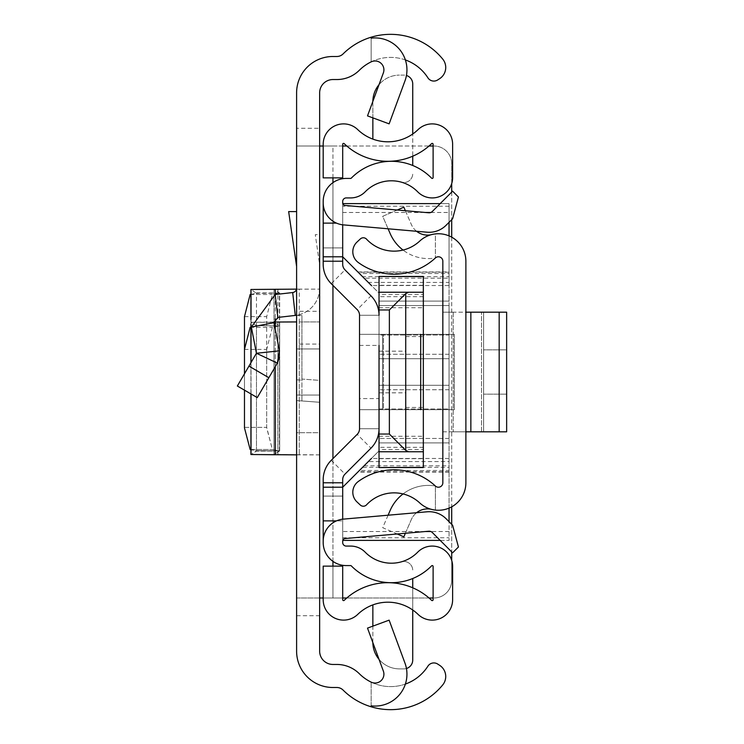 <?xml version="1.0" encoding="UTF-8"?>
<svg xmlns="http://www.w3.org/2000/svg" width="744" height="744" viewBox="0 0 744 744"><rect width="100%" height="100%" fill="white"/><g stroke="black" fill="none" stroke-linecap="round" stroke-linejoin="round"><path stroke-width="0.56" stroke-dasharray="3.72 2.79" d="M319.65 372L319.65 395.045L319.65 372M296.605 372L296.605 395.045L296.605 372M319.65 344.081L319.65 454.863L296.605 454.863L296.605 344.081L319.65 344.081L319.65 432.71L296.605 432.71L296.605 454.863L296.605 289.137L296.605 311.29L319.65 311.29L319.65 454.863L319.65 432.71L296.605 432.71L296.605 311.29M296.605 315.251L296.605 400.551L296.605 315.428L301.924 315.428L301.924 380.203L301.924 315.428L296.605 315.251A27.472 27.472 0 0 0 319.65 288.133L319.65 402.281L319.65 380.379L301.924 379.059L301.924 400.951L296.605 400.551L319.65 402.281L301.924 400.951L301.924 379.059L319.65 380.379L319.65 288.133A27.472 27.472 0 0 1 295.294 315.428L277.81 317.428L273.969 322.673L279.437 350.833L256.438 353.261L277.354 363.137L257.257 397.603L237.355 386.006L248.942 366.113L268.854 377.719M296.605 597.99L319.65 597.99L319.65 146.01L296.605 146.01L319.65 146.01L319.65 128.284L296.605 128.284L296.605 651.167A36.335 36.335 0 0 0 332.949 687.503L336.837 687.503A8.863 8.863 0 0 1 343.086 690.079A67.351 67.351 0 0 0 442.736 684.899A13.29 13.29 0 0 0 439.667 665.341L437.704 664.067A7.087 7.087 0 0 0 427.902 666.168L427.763 666.391A44.315 44.315 0 0 1 359.333 673.729A31.908 31.908 0 0 0 336.837 664.457L332.949 664.457A13.29 13.29 0 0 1 319.65 651.167L319.65 597.99L296.605 597.99L332.94 597.99L332.94 566.128M296.605 128.284L296.605 92.833A36.335 36.335 0 0 1 332.949 56.498L336.837 56.498A8.863 8.863 0 0 0 343.086 53.921A67.351 67.351 0 0 1 442.736 59.102A13.29 13.29 0 0 1 439.667 78.659L437.704 79.934A7.087 7.087 0 0 1 427.902 77.832L427.763 77.609A44.315 44.315 0 0 0 359.333 70.271A31.908 31.908 0 0 1 336.837 79.543L332.949 79.543A13.29 13.29 0 0 0 319.65 92.833L319.65 128.284M296.605 211.594L296.605 266.426L296.605 211.594L288.653 211.594L296.605 266.426M250.923 294.364L256.466 293.313L251.026 289.5L273.987 289.5L279.642 293.024L279.642 450.976L256.466 451.115L251.026 454.5L256.466 451.115L256.466 326.104L250.923 327.155L250.923 449.636L256.466 450.687L256.466 293.313L279.353 293.183L272.36 294.512L266.696 316.618L266.696 427.382L244.478 427.382L250.142 449.488L256.466 451.115L279.642 450.976L273.987 454.5L296.605 454.863L296.605 344.081M319.65 311.29L319.65 454.863L273.969 454.519L273.987 289.5L277.893 289.249L277.893 454.751L275.233 454.751L296.605 454.863M319.65 264.762L319.65 234.63L315.279 234.63L319.65 264.762L319.65 234.63L315.279 234.63L319.65 264.762M404.978 80.864A31.908 31.908 0 0 0 371.163 38.158L371.163 61.864A8.863 8.863 0 0 1 383.365 72.893L367.508 115.887L389.131 123.857L404.978 80.864M371.163 705.842L371.163 682.136L371.163 705.842A31.908 31.908 0 0 0 404.978 663.136L389.131 620.143L367.508 628.113L383.365 671.107A8.863 8.863 0 0 1 371.163 682.136A44.315 44.315 0 0 0 405.378 684.062M405.378 59.939A44.315 44.315 0 0 0 371.163 61.864L371.163 38.158M323.194 597.99L433.12 597.99M332.94 177.872L332.94 146.01L323.194 146.01M342.696 146.01L296.605 146.01M429.018 597.99L346.797 597.99M342.696 597.99L332.94 597.99L332.94 146.01L433.975 146.01A17.726 17.726 0 0 1 451.701 163.736L451.701 580.264A17.726 17.726 0 0 1 433.975 597.99A17.726 17.726 0 0 0 451.701 580.264L451.701 560.418M346.797 146.01L429.018 146.01M433.12 146.01L433.975 146.01A17.726 17.726 0 0 1 451.701 163.736L451.701 183.582M451.701 192.101L451.701 219.675M451.701 237.178L451.701 506.822M451.701 524.325L451.701 551.899M273.969 322.673L251.351 327.072L275.196 294.54L292.68 292.541A4.427 4.427 0 0 0 296.605 288.133M251.351 327.072L256.438 353.261L248.942 366.113M279.512 357.185L279.437 350.833M299.265 321.929L319.65 321.929L299.265 321.929L299.265 454.863L299.265 289.137L319.65 289.137L275.233 289.249M299.265 289.137L296.493 289.137M293.954 289.137L296.605 289.137M273.894 322.04L250.923 322.273L273.987 322.292L273.969 454.519L273.987 289.5M256.466 292.885L279.642 293.024L279.67 450.938L279.353 293.183M244.478 373.776L244.478 390.154L244.478 373.776M244.478 427.382L266.696 427.382L272.36 449.488L279.353 450.817L279.642 325.807L279.642 450.976L256.466 450.687L279.353 450.817L272.36 449.488L266.696 427.93L266.696 349.41L272.36 327.304L279.642 325.807L273.987 322.292L277.893 322.04L277.893 454.751L275.233 454.751L275.233 322.04L293.954 321.929M250.942 454.528L273.987 454.5L273.987 322.292M251.026 324.97L251.026 322.292L256.466 325.677L279.642 325.807M256.466 325.677L279.353 325.974M279.67 325.853L279.67 450.938L273.987 454.5L251.026 454.5L251.026 318.692M430.962 509.221L435.389 510.086L430.962 509.221A17.726 17.726 0 0 0 411.311 519.582L403.843 536.833L382.695 527.691L390.163 510.431A41.506 41.506 0 0 1 435.389 486.027L435.389 510.086A27.472 27.472 0 0 1 419.718 502.916A37.665 37.665 0 0 0 366.569 504.813A4.427 4.427 0 0 1 360.301 505.027L357.027 501.968A13.29 13.29 0 0 1 358.255 481.526A60.71 60.71 0 0 1 435.389 486.027L435.389 510.086A27.472 27.472 0 0 0 465.884 482.772L465.884 261.228A27.472 27.472 0 0 0 435.389 233.914L435.389 257.973L435.389 233.914L430.962 234.779A17.726 17.726 0 0 1 411.311 224.418L403.843 207.167L382.695 216.309L390.163 233.57A41.506 41.506 0 0 0 435.389 257.973A60.71 60.71 0 0 1 358.255 262.474A13.29 13.29 0 0 1 357.027 242.032L360.301 238.973A4.427 4.427 0 0 1 366.569 239.187A37.665 37.665 0 0 0 419.718 241.084A27.472 27.472 0 0 1 435.389 233.914L430.962 234.779M465.884 312.182L465.884 431.818L465.884 312.182L465.884 431.818L465.884 312.182L442.838 312.182L442.838 431.818L442.838 312.182L442.838 431.818L442.838 312.182L499.178 312.182L470.859 312.182L470.859 431.818L499.178 431.818L453.208 431.818L470.859 431.818L470.859 312.182L506.645 312.182L499.178 312.182L499.178 431.818L506.645 431.818L506.645 312.182L499.178 312.182L499.178 431.818L470.859 431.818L470.859 312.182M403.053 493.932A41.506 41.506 0 0 1 435.389 486.027A4.427 4.427 0 0 0 442.838 482.772L442.838 261.228A4.427 4.427 0 0 0 435.389 257.973A41.506 41.506 0 0 1 403.053 250.068M416.584 231.282A17.726 17.726 0 0 1 411.311 224.418L405.387 210.729M397.24 210.022L382.695 216.309L388.098 228.789M416.584 512.718A17.726 17.726 0 0 0 411.311 519.582L405.387 533.271M388.098 515.211L382.695 527.691L397.24 533.978M442.838 431.818L483.6 431.818L442.838 431.818M506.645 394.153L506.645 349.847L483.6 349.847L483.6 394.153L483.6 349.847L483.6 394.153L483.6 349.847L506.645 349.847L506.645 394.153L483.6 394.153L506.645 394.153L506.645 349.847L483.6 349.847L506.645 349.847L506.645 394.153L483.6 394.153L506.645 394.153M483.6 312.182L483.6 431.818L483.6 312.182L481.526 312.182L483.6 312.182L483.6 431.818L481.526 431.818L483.6 431.818L483.6 312.182M442.838 312.182L453.208 312.182L442.838 312.182M465.884 431.818L470.859 431.818M499.178 431.818L506.645 431.818L499.178 431.818L499.178 312.182M506.645 312.182L506.645 431.818L506.645 312.182M359.529 372L359.529 398.589L359.529 372M379.031 372L379.031 398.589L379.031 372M406.447 668.512A8.863 8.863 0 0 1 403.871 668.884L399.444 668.884L403.871 668.884A8.863 8.863 0 0 0 412.734 660.021L412.734 578.516A56.274 56.274 0 0 0 431.604 565.84A0.883 0.883 0 0 1 433.12 566.463L433.12 599.729A0.883 0.883 0 0 1 431.622 600.361A62.924 62.924 0 0 0 412.734 587.807L412.734 609.996A43.422 43.422 0 0 1 418.072 614.386A20.386 20.386 0 0 0 452.622 599.729L452.622 566.463A20.386 20.386 0 0 0 417.682 552.188A36.782 36.782 0 0 1 401.462 561.813A8.863 8.863 0 0 1 412.734 570.341A8.863 8.863 0 0 0 401.462 561.813A36.782 36.782 0 0 1 365.183 552.188A20.386 20.386 0 0 0 350.638 546.077L346.239 546.077A3.543 3.543 0 0 1 342.696 542.534L342.696 479.741A7.979 7.979 0 0 1 345.03 474.095L370.986 448.148A27.472 27.472 0 0 0 379.031 428.721A27.472 27.472 0 0 1 370.986 448.148A27.472 27.472 0 0 0 379.031 428.721L379.031 315.279A27.472 27.472 0 0 0 370.986 295.852A27.472 27.472 0 0 1 379.031 315.279A27.472 27.472 0 0 0 370.986 295.852L345.03 269.905A7.979 7.979 0 0 1 342.696 264.26L342.696 201.466A3.543 3.543 0 0 1 346.239 197.923L350.638 197.923A20.386 20.386 0 0 0 365.183 191.812A36.782 36.782 0 0 1 401.462 182.187A8.863 8.863 0 0 0 412.734 173.659A8.863 8.863 0 0 1 401.462 182.187A36.782 36.782 0 0 1 417.682 191.812A20.386 20.386 0 0 0 452.622 177.537L452.622 144.271A20.386 20.386 0 0 0 418.072 129.614A43.422 43.422 0 0 1 412.734 134.004L412.734 156.194A62.924 62.924 0 0 0 431.622 143.638A0.883 0.883 0 0 1 433.12 144.271L433.12 177.537A0.883 0.883 0 0 1 431.604 178.16A56.274 56.274 0 0 0 412.734 165.484L412.734 83.979A8.863 8.863 0 0 0 403.871 75.116L399.444 75.116L403.871 75.116A8.863 8.863 0 0 1 406.447 75.488M412.734 609.996A43.422 43.422 0 0 0 357.743 614.386A20.386 20.386 0 0 1 323.194 599.729L323.194 566.128L342.696 566.128L342.696 599.729A0.883 0.883 0 0 0 344.193 600.361A62.924 62.924 0 0 1 390.581 582.757L390.581 582.692A56.274 56.274 0 0 1 351.27 565.84A0.883 0.883 0 0 0 350.638 565.58L346.239 565.58A23.045 23.045 0 0 1 323.194 542.534L323.194 479.741A27.472 27.472 0 0 1 331.247 460.313L357.194 434.357A7.979 7.979 0 0 0 359.529 428.721A7.979 7.979 0 0 1 357.194 434.357A7.979 7.979 0 0 0 359.529 428.721L359.529 315.279L359.529 428.721L379.031 428.721L379.031 315.279L379.031 428.721A27.472 27.472 0 0 1 370.986 448.148L345.03 474.095L370.986 448.148A27.472 27.472 0 0 0 379.031 428.721L379.031 315.279A27.472 27.472 0 0 0 370.986 295.852L345.03 269.905A7.979 7.979 0 0 1 342.696 264.26A7.979 7.979 0 0 0 345.03 269.905A7.979 7.979 0 0 1 342.696 264.26M370.986 448.148L345.03 474.095A7.979 7.979 0 0 0 342.696 479.741L342.696 496.071L342.696 479.741A7.979 7.979 0 0 1 345.03 474.095L370.986 448.148L357.194 434.357L331.247 460.313A27.472 27.472 0 0 0 323.194 479.741A27.472 27.472 0 0 1 331.247 460.313A27.472 27.472 0 0 0 323.194 479.741L323.194 496.071L323.194 479.741A27.472 27.472 0 0 1 331.247 460.313L357.194 434.357A7.979 7.979 0 0 0 359.529 428.721L359.529 409.665L379.031 409.665L379.031 449.543L379.031 409.665L383.458 409.665L383.458 334.335L420.686 334.335L359.947 334.335L379.031 334.335L379.031 294.457L379.031 334.335L382.574 334.335L382.574 409.665L454.361 409.665L359.529 409.665L383.458 409.665L383.458 334.335L359.808 334.335L382.574 334.335L382.574 409.665L359.529 409.665L359.529 334.335L359.529 428.721L359.529 315.279A7.979 7.979 0 0 0 357.194 309.644L331.247 283.687A27.472 27.472 0 0 1 323.194 264.26L323.194 201.466A23.045 23.045 0 0 1 346.239 178.421L350.638 178.421A0.883 0.883 0 0 0 351.27 178.16A56.274 56.274 0 0 1 390.581 161.309L390.581 161.243A62.924 62.924 0 0 1 344.193 143.638A0.883 0.883 0 0 0 342.696 144.271L342.696 177.872L323.194 177.872L323.194 144.271A20.386 20.386 0 0 1 357.743 129.614A43.422 43.422 0 0 0 412.734 134.004M425.345 531.523L342.696 531.523L342.696 519.191L342.696 520.884L336.483 520.884A22.153 22.153 0 0 1 343.421 519.117L427.084 511.798A23.929 23.929 0 0 1 446.084 518.717L452.612 525.236L458.434 546.989L452.612 552.811L432.301 532.499A4.427 4.427 0 0 0 428.777 531.225L345.123 538.544A2.66 2.66 0 0 0 342.696 541.186L342.696 520.884L323.194 520.884M342.696 482.782L342.696 496.071L342.696 482.782L323.194 482.782L323.194 496.071L323.194 482.782L342.696 482.782M342.817 203.614L449.041 203.614L449.041 278.182L364.086 278.182L342.696 256.792L342.696 202.814A2.66 2.66 0 0 0 345.123 205.456L428.777 212.775A4.427 4.427 0 0 0 432.301 211.501L452.612 191.189L458.434 197.011L452.612 218.764L446.084 225.283A23.929 23.929 0 0 1 427.084 232.202L343.421 224.883A22.153 22.153 0 0 1 323.194 202.814M323.194 247.929L323.194 264.26L323.194 247.929L342.696 247.929L323.194 247.929M323.194 264.26A27.472 27.472 0 0 0 331.247 283.687A27.472 27.472 0 0 1 323.194 264.26A27.472 27.472 0 0 0 331.247 283.687L357.194 309.644L331.247 283.687A27.472 27.472 0 0 1 323.194 264.26M359.529 428.721L379.031 428.721L359.529 428.721L379.031 428.721L379.031 315.279L359.529 315.279L359.529 428.721L359.529 315.279A7.979 7.979 0 0 0 357.194 309.644L331.247 283.687L357.194 309.644L370.986 295.852A27.472 27.472 0 0 1 379.031 315.279L379.031 428.721L379.031 315.279L359.529 315.279A7.979 7.979 0 0 0 357.194 309.644M359.529 345.411L379.031 345.411L379.031 398.589L359.529 398.589M370.986 295.852L345.03 269.905L331.247 283.687M323.194 541.186A22.153 22.153 0 0 1 336.483 520.884M323.194 223.116L336.483 223.116M379.012 659.314A26.589 26.589 0 0 0 399.444 668.884A26.589 26.589 0 0 1 372.856 642.304L372.856 604.891M372.856 139.109L372.856 101.695A26.589 26.589 0 0 1 399.444 75.116A26.589 26.589 0 0 0 379.012 84.686M412.734 587.807A62.924 62.924 0 0 0 390.581 582.757M390.581 582.692A56.274 56.274 0 0 0 412.734 578.516M390.581 161.243A62.924 62.924 0 0 0 412.734 156.194M390.581 161.309A56.274 56.274 0 0 1 412.734 165.484M342.696 256.792L323.194 256.792M449.041 278.182L449.041 540.386L342.696 540.386L342.696 487.208L323.194 487.208M372.856 117.859L372.856 101.695A26.589 26.589 0 0 1 372.856 101.37M372.856 642.63A26.589 26.589 0 0 1 372.856 642.304L372.856 626.141M359.529 315.279L379.031 315.279L359.529 315.279M420.686 409.665L383.458 409.665L420.686 409.665L420.686 334.335M454.361 334.335L382.574 334.335L454.361 334.335L454.361 409.665L454.361 334.335M342.696 496.071L323.194 496.071L342.696 496.071M405.62 372L405.62 407.452L405.62 372M423.336 372L423.336 407.452L423.336 372M379.031 358.71L449.041 358.71L379.031 358.71L449.041 358.71L379.031 358.71L379.031 354.274L379.031 358.71M449.041 282.394L449.041 273.532L359.436 273.532L368.299 282.394L449.041 282.394L449.041 285.529L371.433 285.529L368.299 282.394M379.031 385.29L449.041 385.29L379.031 385.29L449.041 385.29L379.031 385.29L379.031 389.726L379.031 385.29M449.041 470.468L449.041 461.606L368.299 461.606L359.436 470.468L449.041 470.468L449.041 471.77L449.041 467.334L362.57 467.334L359.436 470.468M449.041 222.326L449.041 203.614L440.178 203.614M342.696 531.523L342.817 540.386M440.178 540.386L449.041 540.386L449.041 521.674M379.031 276.638L379.031 305.533L379.031 301.097L379.031 305.533L379.031 301.097L449.041 301.097L379.031 301.097L449.041 301.097L379.031 301.097L379.031 293.127L379.031 354.274L379.031 293.127L362.57 276.666L449.041 276.666L449.041 273.532M342.696 487.208L379.031 450.873L379.031 442.903L449.041 442.903L379.031 442.903L449.041 442.903L379.031 442.903L379.031 438.467L379.031 467.362M359.436 273.532L362.57 276.666M449.041 358.71L449.041 354.274L449.041 358.71M368.299 461.606L371.433 458.471L449.041 458.471L449.041 461.606M449.041 385.29L449.041 389.726L449.041 385.29M449.041 508.106L449.041 235.895M379.031 301.097L423.336 301.097L379.031 301.097M423.336 467.362L423.336 276.638M449.041 276.666L449.041 285.529M449.041 442.903L449.041 438.467L449.041 442.903M364.086 278.182L379.031 293.127L379.031 450.873L379.031 389.726L379.031 450.873L362.57 467.334M449.041 458.471L449.041 467.334M379.031 305.533L379.031 438.467L379.031 305.533L449.041 305.533L449.041 438.467L449.041 305.533L379.031 305.533M379.031 334.995L379.031 409.005L379.031 334.995L449.041 334.995L449.041 409.005L449.041 334.995L379.031 334.995M423.336 292.243L379.031 292.243M423.336 451.757L379.031 451.757M423.336 449.543L423.336 409.665L423.336 449.543L379.031 449.543M423.336 294.457L423.336 334.335L423.336 294.457L379.031 294.457M379.031 409.005L449.041 409.005L379.031 409.005M379.031 334.335L423.336 334.335L379.031 334.335M379.031 307.746L423.336 307.746M379.031 436.254L423.336 436.254M379.031 409.665L423.336 409.665L379.031 409.665M296.605 615.716L319.65 615.716M332.94 561.357L332.94 458.611M332.94 285.389L332.94 182.643M296.605 379.803L301.924 380.203L296.605 379.803M292.68 292.541L295.294 315.428M275.196 294.54L277.81 317.428M250.142 294.512L272.36 294.512M244.478 316.618L266.696 316.618M250.142 449.488L272.36 449.488L250.142 449.488M275.233 294.531L275.233 318.655M250.142 327.304L272.36 327.304M244.478 349.41L266.696 349.41M275.233 329.183L275.233 366.783M251.026 393.967L251.026 362.551M453.208 312.182L453.208 431.818L453.208 312.182M481.526 431.818L481.526 312.182L481.526 431.818M331.247 460.313L345.03 474.095M342.696 261.218L323.194 261.218L342.696 261.218M449.041 206.209L342.696 206.209M342.696 537.791L449.041 537.791M342.696 212.477L425.345 212.477M430.813 212.477L449.041 212.477M449.041 531.523L430.813 531.523M449.041 354.274L379.031 354.274L449.041 354.274M357.817 271.923L449.041 271.923M364.086 465.818L449.041 465.818M449.041 472.077L357.817 472.077M449.041 389.726L379.031 389.726L449.041 389.726M449.041 438.467L379.031 438.467L449.041 438.467M423.336 285.324L379.031 285.324M379.031 458.676L423.336 458.676M423.336 296.67L379.031 296.67M423.336 447.33L379.031 447.33M296.605 395.045L319.65 395.045L296.605 395.045M296.605 348.955L319.65 348.955L296.605 348.955M250.923 319.697L250.923 322.273M250.923 362.719L250.923 393.911M379.031 392.823L405.62 392.823M405.62 407.452L423.336 407.452M449.041 272.23L358.134 272.23M449.041 471.77L358.134 471.77M405.62 336.548L423.336 336.548M379.031 351.177L405.62 351.177"/><path stroke-width="1.12" d="M296.605 651.167L296.605 92.833A36.335 36.335 0 0 1 332.949 56.498L336.837 56.498A8.863 8.863 0 0 0 343.086 53.921A67.351 67.351 0 0 1 371.163 37.2L371.163 38.158A31.908 31.908 0 0 1 404.978 80.864L389.131 123.857L367.508 115.887L383.365 72.893A8.863 8.863 0 0 0 371.163 61.864A44.315 44.315 0 0 0 359.333 70.271A31.908 31.908 0 0 1 336.837 79.543L332.949 79.543A13.29 13.29 0 0 0 319.65 92.833L319.65 651.167A13.29 13.29 0 0 0 332.949 664.457L336.837 664.457A31.908 31.908 0 0 1 359.333 673.729A44.315 44.315 0 0 0 371.163 682.136A8.863 8.863 0 0 0 383.365 671.107L367.508 628.113L389.131 620.143L404.978 663.136A31.908 31.908 0 0 1 371.163 705.842L371.163 706.8A67.351 67.351 0 0 1 343.086 690.079A8.863 8.863 0 0 0 336.837 687.503L332.949 687.503A36.335 36.335 0 0 1 296.605 651.167M405.378 684.062A44.315 44.315 0 0 0 427.763 666.391L427.902 666.168A7.087 7.087 0 0 1 437.704 664.067L439.667 665.341A13.29 13.29 0 0 1 442.736 684.899A67.351 67.351 0 0 1 371.163 706.8L371.163 705.842M371.163 38.158L371.163 37.2A67.351 67.351 0 0 1 442.736 59.102A13.29 13.29 0 0 1 439.667 78.659L437.704 79.934A7.087 7.087 0 0 1 427.902 77.832L427.763 77.609A44.315 44.315 0 0 0 405.378 59.939M319.65 597.99L323.194 597.99M323.194 146.01L319.65 146.01M433.12 597.99L429.018 597.99M346.797 597.99L342.696 597.99M342.696 146.01L346.797 146.01M429.018 146.01L433.12 146.01M451.701 183.582L451.701 192.101M451.701 219.675L451.701 237.178M451.701 506.822L451.701 524.325M451.701 551.899L451.701 560.418M296.605 315.251A27.472 27.472 0 0 1 295.294 315.428L277.81 317.428L273.969 322.673L251.351 327.072L275.196 294.54L292.68 292.541L295.294 315.428M296.605 288.133A4.427 4.427 0 0 1 292.68 292.541M248.942 366.113L268.854 377.719L257.257 397.603L237.355 386.006L256.438 353.261L279.437 350.833L273.969 322.673M279.437 350.833L277.354 363.137L256.438 353.261L251.351 327.072M268.854 377.719L277.354 363.137L279.512 357.185M296.605 211.594L288.653 211.594L296.605 266.426M296.493 289.137L250.923 289.481L250.923 319.697M250.923 294.364L250.142 294.512L244.478 316.618L244.478 373.776L244.478 349.41L250.142 327.304L250.923 327.155L250.923 323.966L250.923 362.719M244.478 427.382L244.478 390.154L244.478 427.93L250.142 449.488L250.923 449.636L250.923 454.519L296.605 454.863M296.605 321.929L273.894 322.04M251.026 393.967L251.026 454.5L275.233 454.751L275.233 366.783M465.884 482.772L465.884 261.228A27.472 27.472 0 0 0 419.718 241.084A37.665 37.665 0 0 1 366.569 239.187A4.427 4.427 0 0 0 360.301 238.973L357.027 242.032A13.29 13.29 0 0 0 358.255 262.474A60.71 60.71 0 0 0 435.389 257.973A4.427 4.427 0 0 1 442.838 261.228L442.838 482.772A4.427 4.427 0 0 1 435.389 486.027A60.71 60.71 0 0 0 358.255 481.526A13.29 13.29 0 0 0 357.027 501.968L360.301 505.027A4.427 4.427 0 0 0 366.569 504.813A37.665 37.665 0 0 1 419.718 502.916A27.472 27.472 0 0 0 465.884 482.772M405.387 210.729L403.843 207.167L397.24 210.022M403.053 250.068A41.506 41.506 0 0 1 390.163 233.57L388.098 228.789M416.584 231.282A17.726 17.726 0 0 0 430.962 234.779M405.387 533.271L403.843 536.833L397.24 533.978M416.584 512.718A17.726 17.726 0 0 1 430.962 509.221M388.098 515.211L390.163 510.431A41.506 41.506 0 0 1 403.053 493.932M506.645 431.818L499.178 431.818L499.178 312.182L506.645 312.182L506.645 431.818M465.884 312.182L470.859 312.182L470.859 431.818L499.178 431.818M470.859 431.818L465.884 431.818M470.859 312.182L499.178 312.182M359.529 428.721L359.529 315.279A7.979 7.979 0 0 0 357.194 309.644A7.979 7.979 0 0 1 359.529 315.279A7.979 7.979 0 0 0 357.194 309.644L331.247 283.687A27.472 27.472 0 0 1 323.194 264.26L323.194 256.792L342.696 256.792L342.696 224.809L342.696 264.26A7.979 7.979 0 0 0 345.03 269.905L370.986 295.852A27.472 27.472 0 0 1 379.031 315.279L379.031 276.461L423.336 276.638L423.336 451.757L408.568 451.757L405.731 450.399L389.372 434.04L379.031 434.04L379.031 398.589L379.031 428.721A27.472 27.472 0 0 1 370.986 448.148L345.03 474.095A7.979 7.979 0 0 0 342.696 479.741L342.696 519.191L342.696 487.208L323.194 487.208L323.194 479.741A27.472 27.472 0 0 1 331.247 460.313L357.194 434.357A7.979 7.979 0 0 0 359.529 428.721A7.979 7.979 0 0 1 357.194 434.357M379.031 345.411L379.031 398.589M323.194 541.186L323.194 542.534A23.045 23.045 0 0 0 346.239 565.58L350.638 565.58A0.883 0.883 0 0 1 351.27 565.84A56.274 56.274 0 0 0 431.604 565.84A0.883 0.883 0 0 1 433.12 566.463L433.12 599.729A0.883 0.883 0 0 1 431.622 600.361A62.924 62.924 0 0 0 344.193 600.361A0.883 0.883 0 0 1 342.696 599.729L342.696 566.128L323.194 566.128L323.194 599.729A20.386 20.386 0 0 0 357.743 614.386A43.422 43.422 0 0 1 418.072 614.386A20.386 20.386 0 0 0 452.622 599.729L452.622 566.463A20.386 20.386 0 0 0 417.682 552.188A36.782 36.782 0 0 1 365.183 552.188A20.386 20.386 0 0 0 350.638 546.077L346.239 546.077A3.543 3.543 0 0 1 342.696 542.534L342.696 541.186A2.66 2.66 0 0 1 345.123 538.544L428.777 531.225A4.427 4.427 0 0 1 432.301 532.499L452.612 552.811L458.434 546.989L452.612 525.236L446.084 518.717A23.929 23.929 0 0 0 427.084 511.798L343.421 519.117A22.153 22.153 0 0 0 323.194 541.186L323.194 487.208M323.194 202.814A22.153 22.153 0 0 0 343.421 224.883L427.084 232.202A23.929 23.929 0 0 0 446.084 225.283L452.612 218.764L458.434 197.011L452.612 191.189L432.301 211.501A4.427 4.427 0 0 1 428.777 212.775L345.123 205.456A2.66 2.66 0 0 1 342.696 202.814L342.696 201.466A3.543 3.543 0 0 1 346.239 197.923L350.638 197.923A20.386 20.386 0 0 0 365.183 191.812A36.782 36.782 0 0 1 417.682 191.812A20.386 20.386 0 0 0 452.622 177.537L452.622 144.271A20.386 20.386 0 0 0 418.072 129.614A43.422 43.422 0 0 1 357.743 129.614A20.386 20.386 0 0 0 323.194 144.271L323.194 177.872L342.696 177.872L342.696 144.271A0.883 0.883 0 0 1 344.193 143.638A62.924 62.924 0 0 0 431.622 143.638A0.883 0.883 0 0 1 433.12 144.271L433.12 177.537A0.883 0.883 0 0 1 431.604 178.16A56.274 56.274 0 0 0 351.27 178.16A0.883 0.883 0 0 1 350.638 178.421L346.239 178.421A23.045 23.045 0 0 0 323.194 201.466L323.194 256.792M345.03 474.095A7.979 7.979 0 0 0 342.696 479.741A7.979 7.979 0 0 1 345.03 474.095M345.03 269.905L370.986 295.852L345.03 269.905A7.979 7.979 0 0 1 342.696 264.26M336.483 520.884L323.194 520.884M336.483 223.116L323.194 223.116M412.734 156.194L412.734 165.484M406.447 75.488A8.863 8.863 0 0 1 412.734 83.979L412.734 134.004M372.856 101.37A26.589 26.589 0 0 1 379.012 84.686M372.856 139.109L372.856 117.859M412.734 578.516L412.734 587.807M406.447 668.512A8.863 8.863 0 0 0 412.734 660.021L412.734 609.996M372.856 626.141L372.856 604.891M379.012 659.314A26.589 26.589 0 0 1 372.856 642.63M420.686 334.335L420.686 409.665M440.178 203.614L342.817 203.614M342.817 540.386L440.178 540.386M449.041 521.674L449.041 508.106M449.041 235.895L449.041 222.326M342.696 256.792L371.433 285.529M371.433 458.471L342.696 487.208M423.336 451.757L423.336 467.362L379.031 467.539L379.031 434.04M423.336 292.243L379.031 292.243M379.031 309.96L389.372 309.96L405.731 293.601L405.731 450.399M408.568 292.243L405.731 293.601M379.031 451.757L408.568 451.757M332.94 566.128L332.94 561.357M332.94 458.611L332.94 285.389M332.94 182.643L332.94 177.872M275.196 294.54L277.81 317.428M275.233 289.249L275.233 294.531M275.233 318.655L275.233 329.183M251.026 318.692L251.026 289.5M251.026 362.551L251.026 324.97M342.696 261.218L323.194 261.218M342.696 482.782L323.194 482.782M425.345 212.477L430.813 212.477M430.813 531.523L425.345 531.523M389.372 434.04L389.372 309.96M250.923 393.911L250.923 454.519M423.336 276.461L379.031 276.461M423.336 467.539L379.031 467.539"/></g></svg>
